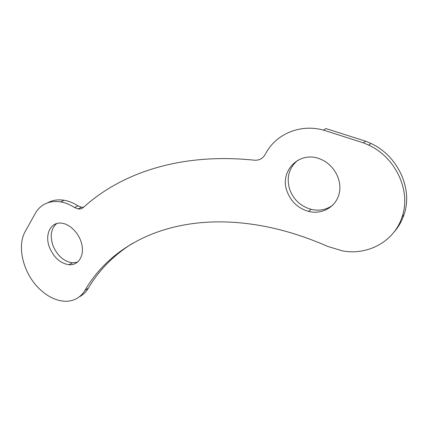 <?xml version="1.0" encoding="UTF-8"?>
<svg xmlns="http://www.w3.org/2000/svg" width="428" height="428" viewBox="0 0 428 428"><rect width="100%" height="100%" fill="white"/><g stroke="black" fill="none" stroke-linecap="round" stroke-linejoin="round"><path stroke-width="0.64" d="M74.531 207.505L78.03 208.901C80.122 209.222 81.914 208.725 83.417 207.414C120.808 173.415 179.878 152.443 254.366 160.195C259.202 160.521 262.851 158.553 265.301 154.289C275.14 134.601 299.514 123.505 323.445 130.096L363.377 142.85L368.722 145.129C395.857 157.509 411.292 191.145 402.069 216.964C394.225 241.686 367.588 255.612 342.534 250.904L327.859 246.469C306.389 237.064 285.364 230.366 264.777 226.38C177.855 209.602 112.96 241.59 85.049 290.28C80.427 297.69 73.825 301.355 65.249 301.28C55.683 300.809 46.652 296.24 38.156 287.579C23.508 272.663 17.077 247.684 24.573 232.666L36.161 211.855C41.853 203.712 49.996 200.384 60.594 201.872C65.265 202.685 69.908 204.563 74.531 207.505L78.024 205.847L81.507 207.232L78.03 208.901M83.572 207.27L81.507 207.232M47.829 202.733C52.617 200.111 58.053 199.288 64.136 200.272C68.79 201.069 73.418 202.931 78.024 205.847M286.937 191.022C279.34 170.991 299.536 150.298 320.235 159.061C333.77 164.202 342.523 180.193 339.174 193.595C335.985 207.056 321.915 214.872 308.588 211.405C297.995 208.292 290.778 201.497 286.937 191.022M49.632 247.742C44.228 234.774 50.67 221.292 62.007 223.229C70.984 224.384 80.421 235.009 82.123 245.993C83.942 256.987 77.741 265.531 69.02 264.75C60.492 263.407 54.03 257.736 49.632 247.742M393.974 232.158C398.452 227.097 401.785 221.281 403.989 214.706C413.17 189.058 397.874 155.701 370.932 143.444L365.619 141.192L325.954 128.577L323.445 130.096M79.41 296.781C83.064 294.892 86.044 292.03 88.339 288.199C98.788 270.314 113.516 255.356 132.525 243.318M56.71 223.55C50.943 228.611 49.739 236.069 53.099 245.929C57.464 255.869 63.9 261.503 72.407 262.824L77.538 262.166M297.861 160.222C289.028 167.68 286.273 177.315 289.585 189.128C293.389 199.528 300.558 206.269 311.092 209.34C319.101 211.202 326.302 209.838 332.695 205.247M365.619 141.192L363.377 142.85M403.989 214.706L402.069 216.964M88.339 288.199L85.049 290.28M64.136 200.272L60.594 201.872M368.722 145.129L370.932 143.444M69.02 264.75L72.407 262.824M308.588 211.405L311.092 209.34"/></g></svg>
